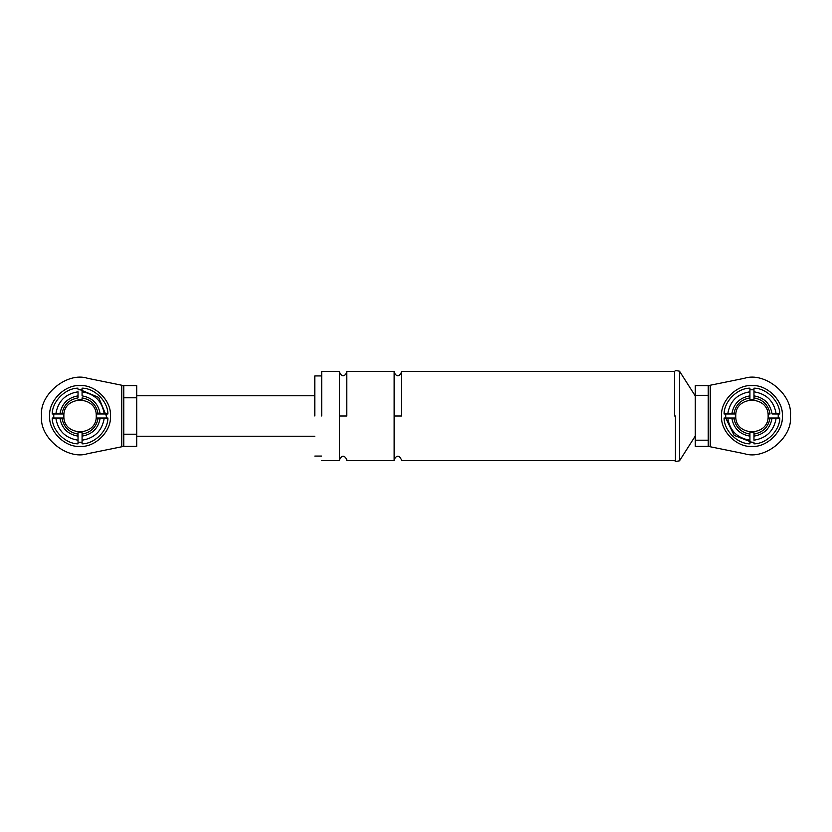 <?xml version="1.0" encoding="UTF-8"?>
<svg xmlns="http://www.w3.org/2000/svg" width="832" height="832" viewBox="0 0 832 832"><rect width="100%" height="100%" fill="white"/><g stroke="black" fill="none" stroke-linecap="round" stroke-linejoin="round"><path stroke-width="1.25" d="M78.031 397.894L78.031 391.799C65.322 393.879 57.928 401.274 55.848 413.972L59.914 413.972C61.724 403.707 67.756 397.665 78.031 395.866L78.031 397.894C68.973 399.568 63.617 404.924 61.953 413.972L59.914 413.972M78.031 436.134C67.756 434.335 61.724 428.293 59.914 418.028L55.848 418.028C57.928 430.726 65.322 438.121 78.031 440.201L78.031 442.229L82.077 442.229L82.077 432.578L78.031 432.578L78.031 443.851C65.416 443.82 52.229 430.643 52.198 418.028L55.848 418.028L53.82 418.028L53.747 416L53.82 413.972L55.848 413.972L52.198 413.972C52.229 401.357 65.416 388.18 78.031 388.149M78.031 399.422L82.077 399.422L82.077 397.894C91.125 399.568 96.491 404.924 98.155 413.972L100.183 413.972C98.384 403.707 92.342 397.665 82.077 395.866L82.077 391.799C94.786 393.879 102.17 401.274 104.25 413.972L107.91 413.972C107.869 401.357 94.692 388.18 82.077 388.149L82.077 391.799L82.077 389.771L78.031 389.771L80.049 389.688L98.654 397.394L106.361 416L106.288 413.972L96.626 413.972L96.626 418.028L100.183 418.028C98.384 428.293 92.342 434.335 82.077 436.134M59.914 418.028L63.482 418.028L63.482 413.972L61.953 413.972M78.031 432.578L78.031 434.106C68.973 432.432 63.617 427.076 61.953 418.028M82.077 443.851L82.077 440.201C94.786 438.121 102.17 430.726 104.25 418.028L107.91 418.028C107.869 430.643 94.692 443.82 82.077 443.851M87.703 453.679C67.226 460.522 38.969 437.434 41.6 416C38.969 394.566 67.226 371.478 87.703 378.321C67.226 371.478 38.969 394.566 41.6 416C38.969 437.434 67.226 460.522 87.703 453.679L123.77 446.358L123.77 434.21L136.718 434.21L136.718 446.358L121.742 446.358L121.742 385.642L136.718 385.642L136.718 434.21M136.718 397.79L123.77 397.79L123.77 385.642L87.703 378.321M106.361 416L106.288 418.028L98.155 418.028C96.491 427.076 91.125 432.432 82.077 434.106M49.691 416C48.339 400.982 65.031 384.29 80.049 385.642C95.066 384.29 111.769 400.982 110.406 416C111.769 431.018 95.066 447.71 80.049 446.358C65.031 447.71 48.339 431.018 49.691 416C48.339 400.982 65.031 384.29 80.049 385.642C95.066 384.29 111.769 400.982 110.406 416C111.769 431.018 95.066 447.71 80.049 446.358C65.031 447.71 48.339 431.018 49.691 416M123.77 397.79L123.77 434.21M78.031 442.229L78.031 443.851M96.242 416C97.136 436.873 62.972 436.873 63.866 416C62.972 395.127 97.136 395.127 96.242 416M778.18 418.028L778.253 416L778.18 418.028L768.518 418.028L768.518 413.972L770.047 413.972C768.383 404.924 763.027 399.568 753.969 397.894L753.969 395.866C764.244 397.665 770.276 403.707 772.086 413.972L776.152 413.972C774.072 401.274 766.678 393.879 753.969 391.799L753.969 389.771L749.923 389.771L749.923 399.422L753.969 399.422L753.969 388.149C766.584 388.18 779.771 401.357 779.802 413.972L776.152 413.972L778.18 413.972L778.253 416L778.18 413.972M731.817 413.972C733.616 403.707 739.658 397.665 749.923 395.866L749.923 397.894C740.875 399.568 735.509 404.924 733.845 413.972L724.09 413.972C724.131 401.357 737.308 388.18 749.923 388.149L749.923 391.799C737.214 393.879 729.83 401.274 727.75 413.972L725.712 413.972L725.712 418.028L734.188 435.406L751.951 442.312L753.969 442.229L749.923 442.229L749.923 440.201L749.923 443.851C737.308 443.82 724.131 430.643 724.09 418.028L735.374 418.028L735.374 413.972L733.845 413.972M753.969 434.106C763.027 432.432 768.383 427.076 770.047 418.028L772.086 418.028C770.276 428.293 764.244 434.335 753.969 436.134L753.969 432.578L749.923 432.578L749.923 436.134C739.658 434.335 733.616 428.293 731.817 418.028M753.969 436.134L753.969 440.201C766.678 438.121 774.072 430.726 776.152 418.028L779.802 418.028C779.771 430.643 766.584 443.82 753.969 443.851L753.969 442.229M744.297 378.321C764.774 371.478 793.031 394.566 790.4 416C793.031 437.434 764.774 460.522 744.297 453.679C764.774 460.522 793.031 437.434 790.4 416C793.031 394.566 764.774 371.478 744.297 378.321L708.23 385.642L708.23 446.358L695.282 446.358L695.282 440.201L708.23 440.201M749.923 436.134L749.923 440.201C737.214 438.121 729.83 430.726 727.75 418.028L725.712 418.028M708.23 395.304L695.282 395.304L695.282 440.201M695.282 395.304L695.282 385.642L710.258 385.642L710.258 446.358L708.23 446.358L744.297 453.679M314.808 416L314.808 375.929L314.808 416M321.693 416L321.693 371.478L321.693 416M339.498 416L339.498 460.522L339.498 371.478L339.498 416L346.788 416L346.788 371.478L346.788 416M394.139 416L394.139 460.522L394.139 371.478L394.139 416L401.43 416L401.43 371.478L401.43 416M721.594 416C720.231 431.018 736.934 447.71 751.951 446.358C766.969 447.71 783.661 431.018 782.309 416C783.661 400.982 766.969 384.29 751.951 385.642C736.934 384.29 720.231 400.982 721.594 416C720.231 400.982 736.934 384.29 751.951 385.642C766.969 384.29 783.661 400.982 782.309 416C783.661 431.018 766.969 447.71 751.951 446.358C736.934 447.71 720.231 431.018 721.594 416C720.231 431.018 736.934 447.71 751.951 446.358C766.969 447.71 783.661 431.018 782.309 416M749.923 434.106C740.875 432.432 735.509 427.076 733.845 418.028M749.923 389.771L753.969 389.771M768.134 416C769.028 436.873 734.864 436.873 735.758 416C734.864 395.127 769.028 395.127 768.134 416M674.617 416L674.617 371.478L674.617 416M675.449 416L675.449 461.531L675.449 416M695.282 436.041L679.494 460.824L679.494 371.176L675.449 370.469L674.617 371.478L401.43 371.478M695.282 395.959L679.494 371.176M314.808 395.762L136.718 395.762M136.718 436.238L314.808 436.238M321.693 375.929L314.808 375.929M314.808 456.071L321.693 456.071M339.498 371.478L321.693 371.478M321.693 460.522L339.498 460.522M346.788 372.289C344.365 376.99 341.931 376.99 339.498 372.289M339.498 459.711C341.931 455.01 344.365 455.01 346.788 459.711M394.139 371.478L346.788 371.478M346.788 460.522L394.139 460.522M401.43 372.289C399.006 376.99 396.583 376.99 394.139 372.289M394.139 459.711C396.573 455.01 399.006 455.01 401.43 459.711M401.43 460.522L674.617 460.522L675.449 461.531L679.494 460.824"/></g></svg>
